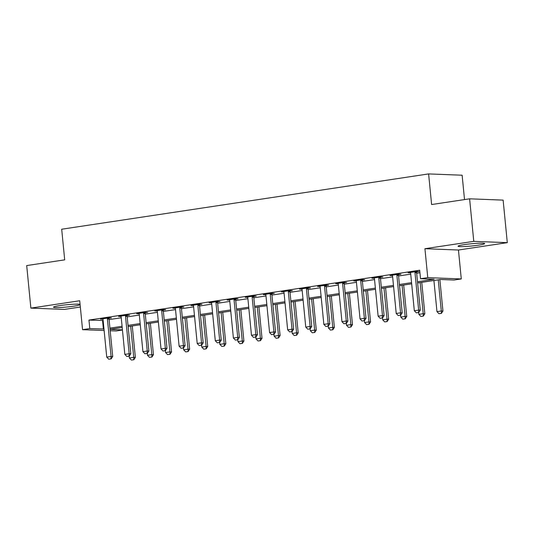 <?xml version="1.0" encoding="UTF-8"?>
<svg xmlns="http://www.w3.org/2000/svg" width="534" height="534" viewBox="0 0 534 534"><rect width="100%" height="100%" fill="white"/><g stroke="black" fill="none" stroke-linecap="round" stroke-linejoin="round"><path stroke-width="0.8" d="M80.087 304.493A13.383 1.128 174.4 0 0 59.741 305.595A13.383 1.128 174.4 0 0 53.493 307.177A13.383 1.128 174.4 0 0 60.402 307.491A13.383 1.128 174.4 0 0 73.872 306.149A13.383 1.128 174.4 0 0 80.1 304.647M478.431 245.166A13.383 1.128 174.4 0 0 484.678 243.591A13.383 1.128 174.4 0 0 477.763 243.277A13.383 1.128 174.4 0 0 464.293 244.619A13.383 1.128 174.4 0 0 458.045 246.201A13.383 1.128 174.4 0 0 464.96 246.514A13.383 1.128 174.4 0 0 478.431 245.166M122.446 330.019L116.078 330.973L110.184 330.746M464.52 199.582L462.13 175.219L428.615 173.917L61.69 229.226L64.694 259.851L26.7 265.578L30.872 308.111L64.394 309.413L80.334 307.01M428.615 173.917L431.612 204.542L469.606 198.815L503.128 200.123L507.3 242.656L473.778 241.348L424.93 248.71L427.767 277.64L461.283 278.942L454.047 280.03L440.457 279.502L417.621 282.947M424.93 248.71L458.452 250.019L507.3 242.656M458.452 250.019L461.283 278.942M469.606 198.815L473.778 241.348M417.508 281.758L434.115 279.255L420.532 278.728L419.697 270.224L88.958 320.073L103.155 320.513M109.096 319.612L121.245 317.783M127.185 316.889L139.341 315.053M145.281 314.159L157.43 312.33M163.371 311.435L175.526 309.6M181.467 308.705L193.615 306.876M199.562 305.982L211.711 304.146M217.652 303.252L229.8 301.423M235.748 300.522L247.896 298.693M253.837 297.798L265.985 295.969M271.933 295.068L284.081 293.239M290.022 292.345L302.171 290.509M308.118 289.615L320.267 287.786M326.207 286.892L338.356 285.056M344.303 284.161L356.452 282.332M362.392 281.438L374.541 279.602M380.488 278.708L392.637 276.879M398.578 275.978L410.726 274.149M416.674 273.254L419.944 272.761M416.687 271.919L419.023 271.566L416.76 271.479L408.076 272.787L410.539 272.847M398.591 274.65L400.934 274.296L398.671 274.209L389.98 275.517L392.45 275.571M380.502 277.373L382.838 277.019L380.575 276.932L371.891 278.241L374.354 278.301M362.406 280.103L364.749 279.749L362.479 279.662L353.795 280.971L356.258 281.031M344.317 282.826L346.653 282.479L344.39 282.386L335.706 283.694L338.169 283.754M326.221 285.557L328.564 285.203L326.294 285.116L317.61 286.424L320.073 286.484M308.131 288.28L310.468 287.933L308.205 287.839L299.521 289.154L301.783 289.241L301.83 288.801M290.035 291.01L292.378 290.656L290.109 290.569L281.425 291.878L283.888 291.938M271.946 293.74L274.282 293.386L272.02 293.299L263.335 294.608L265.798 294.661M253.85 296.463L256.193 296.11L253.924 296.023L245.239 297.331L247.703 297.391M235.761 299.194L238.097 298.84L235.834 298.753L227.15 300.061L229.613 300.115M217.665 301.917L220.008 301.563L217.738 301.476L209.054 302.785L211.517 302.845M199.576 304.647L201.912 304.293L199.649 304.206L190.965 305.515L193.428 305.575M181.48 307.37L183.823 307.023L181.553 306.93L172.869 308.238L175.139 308.332L175.179 307.891M163.391 310.1L165.727 309.747L163.464 309.66L154.78 310.968L157.243 311.028M145.295 312.824L147.638 312.477L145.368 312.383L136.684 313.698L139.147 313.752M127.205 315.554L129.542 315.2L127.279 315.113L118.595 316.422L121.058 316.482M109.11 318.284L111.452 317.93L109.183 317.843L100.499 319.152L102.962 319.205M104.13 330.513L82.556 329.672L79.72 300.749L30.872 308.111M82.556 329.672L89.792 328.577L103.99 329.017M88.958 320.073L89.792 328.577M420.532 278.728L427.767 277.64M110.051 329.371L122.426 329.852M411.681 283.841L399.532 285.67M393.585 286.571L381.436 288.4M375.495 289.294L363.347 291.13M357.4 292.025L345.251 293.854M339.31 294.748L327.162 296.584M321.214 297.478L309.066 299.307M303.125 300.201L290.97 302.037M285.029 302.932L272.881 304.76M266.94 305.662L254.785 307.491M248.844 308.385L236.696 310.221M230.755 311.115L218.6 312.944M212.659 313.838L200.51 315.674M194.57 316.569L182.414 318.397M176.474 319.292L164.325 321.128M158.384 322.022L146.229 323.851M140.288 324.745L128.14 326.581M122.193 327.476L110.044 329.304M109.931 328.123L122.079 326.287M128.02 325.393L140.175 323.564M146.116 322.669L158.264 320.834M164.205 319.939L176.36 318.11M182.301 317.216L194.449 315.38M200.39 314.486L212.545 312.657M218.486 311.763L230.635 309.927M236.582 309.032L248.731 307.204M254.671 306.302L266.82 304.473M272.767 303.579L284.916 301.743M290.856 300.849L303.005 299.02M308.952 298.126L321.101 296.29M327.042 295.395L339.19 293.567M345.138 292.672L357.286 290.836M363.227 289.942L375.375 288.113M381.323 287.212L393.471 285.383M399.412 284.488L411.56 282.66M102.548 320.6L103.382 329.111M410.299 272.453L410.339 272.874M392.21 275.184L392.25 275.604M374.114 277.907L374.154 278.334M356.024 280.637L356.065 281.058M337.929 283.36L337.969 283.788M319.833 286.091L319.879 286.511M301.743 288.814L301.783 289.241M283.647 291.544L283.694 291.964M265.558 294.267L265.598 294.695M247.462 296.997L247.509 297.418M229.373 299.728L229.413 300.148M211.277 302.451L211.324 302.878M193.188 305.181L193.228 305.602M175.092 307.904L175.139 308.332M157.003 310.634L157.043 311.055M138.907 313.358L138.953 313.785M120.817 316.088L120.858 316.508M102.722 318.811L102.768 319.239M416.3 312.831L418.743 312.51L416.3 312.831L414.317 310.755L410.646 273.321A1.715 1.455 -87.8 0 0 410.526 272.821L410.386 272.44M415.078 271.733L415.005 272.146A1.715 1.455 -87.8 0 0 414.991 272.667L418.663 310.1L420.291 310.161L418.743 312.51M416.76 271.479L416.64 272.207A1.715 1.455 -87.8 0 0 416.62 272.734L420.291 310.161M414.317 310.755L418.663 310.1L418.469 312.503M433.915 280.49L436.966 311.636L441.311 310.982L438.254 279.836M441.117 313.385L438.948 313.712L441.391 313.391L441.311 310.982L442.94 311.048L439.856 279.596M436.966 311.636L438.948 313.712M441.391 313.391L442.94 311.048M398.204 315.554L400.647 315.24L398.204 315.554L396.228 313.485L392.557 276.051A1.715 1.455 -87.8 0 0 392.437 275.544L392.29 275.17M396.982 274.463L396.916 274.87A1.715 1.455 -87.8 0 0 396.896 275.397L400.567 312.831L402.195 312.891L400.647 315.24M398.664 274.209L398.544 274.937A1.715 1.455 -87.8 0 0 398.531 275.457L402.195 312.891M396.228 313.485L400.567 312.831L400.38 315.227M380.115 318.284L382.558 317.97L380.115 318.284L378.132 316.208L374.461 278.781A1.715 1.455 -87.8 0 0 374.341 278.274L374.2 277.894M378.893 277.186L378.82 277.6A1.715 1.455 -87.8 0 0 378.806 278.127L382.477 315.554L384.106 315.621L382.558 317.97M380.575 276.932L380.455 277.66A1.715 1.455 -87.8 0 0 380.435 278.187L384.106 315.621M378.132 316.208L382.477 315.554L382.284 317.957M362.019 321.014L364.462 320.694L362.019 321.014L360.043 318.938L356.372 281.505A1.715 1.455 -87.8 0 0 356.251 280.997L356.105 280.624M360.797 279.916L360.73 280.323A1.715 1.455 -87.8 0 0 360.71 280.851L364.382 318.284L366.01 318.344L364.462 320.694M362.479 279.662L362.359 280.39A1.715 1.455 -87.8 0 0 362.346 280.917L366.01 318.344M360.043 318.938L364.382 318.284L364.195 320.68M418.696 312.523L418.876 314.366L423.215 313.712L420.165 282.566M423.028 316.108L420.859 316.435L423.302 316.121L423.215 313.712L424.844 313.772L421.76 282.319M418.876 314.366L420.859 316.435M423.302 316.121L424.844 313.772M400.6 315.247L400.78 317.089L405.126 316.435L402.069 285.289M404.932 318.838L402.763 319.165L405.206 318.851L405.126 316.435L406.754 316.502L403.671 285.049M400.78 317.089L402.763 319.165M405.206 318.851L406.754 316.502M382.511 317.977L382.691 319.819L387.03 319.165L383.979 288.02M386.843 321.568L384.674 321.895L387.11 321.575L387.03 319.165L388.659 319.225L385.575 287.779M382.691 319.819L384.674 321.895M387.11 321.575L388.659 319.225M343.929 323.738L346.372 323.424L343.929 323.738L341.947 321.662L338.276 284.235A1.715 1.455 -87.8 0 0 338.156 283.728L338.015 283.347M342.708 282.64L342.634 283.053A1.715 1.455 -87.8 0 0 342.621 283.581L346.292 321.007L347.921 321.074L346.372 323.424M344.39 282.386L344.27 283.113A1.715 1.455 -87.8 0 0 344.25 283.641L347.921 321.074M341.947 321.662L346.292 321.007L346.099 323.41M364.415 320.7L364.595 322.543L368.941 321.889L365.883 290.743M368.747 324.292L366.578 324.619L369.021 324.305L368.941 321.889L370.569 321.955L367.485 290.503M364.595 322.543L366.578 324.619M369.021 324.305L370.569 321.955M325.833 326.468L328.276 326.147L325.833 326.468L323.851 324.392L320.186 286.958A1.715 1.455 -87.8 0 0 320.066 286.458L319.919 286.077M324.612 285.37L324.545 285.777A1.715 1.455 -87.8 0 0 324.525 286.304L328.196 323.738L329.825 323.798L328.276 326.147M326.294 285.116L326.174 285.844A1.715 1.455 -87.8 0 0 326.154 286.371L329.825 323.798M323.851 324.392L328.196 323.738L328.01 326.141M307.744 329.191L310.187 328.877L307.744 329.191L305.762 327.115L302.09 289.688A1.715 1.455 -87.8 0 0 301.97 289.181M306.516 288.093L306.449 288.507A1.715 1.455 -87.8 0 0 306.436 289.034L310.107 326.461L311.736 326.528L310.187 328.877M308.205 287.839L308.085 288.567A1.715 1.455 -87.8 0 0 308.065 289.094L311.736 326.528M305.762 327.115L310.107 326.461L309.914 328.864M289.648 331.921L292.091 331.601L289.648 331.921L287.666 329.845L284.001 292.412A1.715 1.455 -87.8 0 0 283.881 291.911L283.734 291.531M288.427 290.823L288.36 291.237A1.715 1.455 -87.8 0 0 288.34 291.758L292.011 329.191L293.64 329.251L292.091 331.601M290.109 290.569L289.989 291.297A1.715 1.455 -87.8 0 0 289.969 291.824L293.64 329.251M287.666 329.845L292.011 329.191L291.824 331.594M271.559 334.644L274.002 334.331L271.559 334.644L269.577 332.569L265.905 295.142A1.715 1.455 -87.8 0 0 265.785 294.635L265.645 294.261M270.331 293.553L270.264 293.96A1.715 1.455 -87.8 0 0 270.251 294.488L273.915 331.914L275.551 331.981L274.002 334.331M272.02 293.299L271.899 294.027A1.715 1.455 -87.8 0 0 271.879 294.548L275.551 331.981M269.577 332.569L273.915 331.914L273.728 334.317M253.463 337.375L255.906 337.054L253.463 337.375L251.481 335.299L247.816 297.865A1.715 1.455 -87.8 0 0 247.696 297.365L247.549 296.984M252.242 296.277L252.175 296.69A1.715 1.455 -87.8 0 0 252.155 297.211L255.826 334.644L257.455 334.711L255.906 337.054M253.924 296.023L253.804 296.75A1.715 1.455 -87.8 0 0 253.783 297.278L257.455 334.711M251.481 335.299L255.826 334.644L255.639 337.047M346.319 323.43L346.506 325.273L350.845 324.619L347.794 293.473M350.658 327.022L348.482 327.349L350.925 327.028L350.845 324.619L352.473 324.679L349.39 293.233M346.506 325.273L348.482 327.349M350.925 327.028L352.473 324.679M328.23 326.154L328.41 327.996L332.755 327.342L329.698 296.196M332.562 329.745L330.392 330.072L332.836 329.758L332.755 327.342L334.384 327.409L331.3 295.956M328.41 327.996L330.392 330.072M332.836 329.758L334.384 327.409M310.134 328.884L310.321 330.726L314.659 330.072L311.609 298.927M314.473 332.475L312.297 332.802L314.74 332.482L314.659 330.072L316.288 330.132L313.204 298.686M310.321 330.726L312.297 332.802M314.74 332.482L316.288 330.132M292.045 331.607L292.225 333.456L296.57 332.802L293.513 301.65M296.377 335.198L294.207 335.526L296.65 335.212L296.57 332.802L298.199 332.862L295.115 301.41M292.225 333.456L294.207 335.526M296.65 335.212L298.199 332.862M273.949 334.337L274.129 336.18L278.474 335.526L275.424 304.38M278.287 337.929L276.111 338.256L278.554 337.942L278.474 335.526L280.103 335.592L277.019 304.14M274.129 336.18L276.111 338.256M278.554 337.942L280.103 335.592M235.374 340.098L237.817 339.784L235.374 340.098L233.391 338.029L229.72 300.595A1.715 1.455 -87.8 0 0 229.6 300.088L229.46 299.714M234.146 299.007L234.079 299.414A1.715 1.455 -87.8 0 0 234.066 299.941L237.73 337.375L239.365 337.435L237.817 339.784M235.834 298.753L235.714 299.481A1.715 1.455 -87.8 0 0 235.694 300.001L239.365 337.435M233.391 338.029L237.73 337.375L237.543 339.771M255.859 337.067L256.04 338.91L260.385 338.256L257.328 307.11M260.192 340.652L258.022 340.986L260.465 340.665L260.385 338.256L262.014 338.316L258.93 306.863M256.04 338.91L258.022 340.986M260.465 340.665L262.014 338.316M217.278 342.828L219.721 342.514L217.278 342.828L215.295 340.752L211.631 303.325A1.715 1.455 -87.8 0 0 211.511 302.818L211.364 302.438M216.056 301.73L215.99 302.144A1.715 1.455 -87.8 0 0 215.97 302.671L219.641 340.098L221.27 340.165L219.721 342.514M217.738 301.476L217.618 302.204A1.715 1.455 -87.8 0 0 217.598 302.731L221.27 340.165M215.295 340.752L219.641 340.098L219.454 342.501M237.763 339.791L237.944 341.633L242.289 340.979L239.232 309.833M242.102 343.382L239.926 343.709L242.369 343.395L242.289 340.979L243.918 341.046L240.834 309.593M237.944 341.633L239.926 343.709M242.369 343.395L243.918 341.046M199.189 345.558L201.632 345.238L199.189 345.558L197.206 343.482L193.535 306.049A1.715 1.455 -87.8 0 0 193.415 305.541L193.275 305.168M197.96 304.46L197.894 304.867A1.715 1.455 -87.8 0 0 197.88 305.395L201.545 342.828L203.18 342.888L201.632 345.238M199.649 304.206L199.522 304.934A1.715 1.455 -87.8 0 0 199.509 305.461L203.18 342.888M197.206 343.482L201.545 342.828L201.358 345.231M219.674 342.521L219.854 344.363L224.193 343.709L221.143 312.564M224.006 346.112L221.837 346.439L224.28 346.119L224.193 343.709L225.829 343.769L222.745 312.323M219.854 344.363L221.837 346.439M224.28 346.119L225.829 343.769M181.093 348.281L183.536 347.968L181.093 348.281L179.11 346.206L175.446 308.779A1.715 1.455 -87.8 0 0 175.326 308.272M179.871 307.183L179.804 307.597A1.715 1.455 -87.8 0 0 179.784 308.125L183.456 345.551L185.084 345.618L183.536 347.968M181.553 306.93L181.433 307.657A1.715 1.455 -87.8 0 0 181.413 308.185L185.084 345.618M179.11 346.206L183.456 345.551L183.269 347.954M201.578 345.244L201.759 347.087L206.104 346.433L203.047 315.287M205.917 348.836L203.741 349.163L206.184 348.849L206.104 346.433L207.733 346.499L204.649 315.047M201.759 347.087L203.741 349.163M206.184 348.849L207.733 346.499M163.003 351.012L165.447 350.691L163.003 351.012L161.021 348.936L157.35 311.502A1.715 1.455 -87.8 0 0 157.23 311.002L157.083 310.621M161.775 309.914L161.709 310.321A1.715 1.455 -87.8 0 0 161.695 310.848L165.36 348.281L166.995 348.342L165.447 350.691M163.464 309.66L163.337 310.387A1.715 1.455 -87.8 0 0 163.324 310.915L166.995 348.342M161.021 348.936L165.36 348.281L165.173 350.684M183.489 347.974L183.669 349.817L188.008 349.163L184.958 318.017M187.821 351.566L185.652 351.893L188.095 351.572L188.008 349.163L189.643 349.223L186.56 317.777M183.669 349.817L185.652 351.893M188.095 351.572L189.643 349.223M144.908 353.735L147.351 353.421L144.908 353.735L142.925 351.659L139.254 314.232A1.715 1.455 -87.8 0 0 139.14 313.725L138.994 313.345M143.686 312.637L143.619 313.051A1.715 1.455 -87.8 0 0 143.599 313.578L147.271 351.005L148.899 351.072L147.351 353.421M145.368 312.383L145.248 313.111A1.715 1.455 -87.8 0 0 145.228 313.638L148.899 351.072M142.925 351.659L147.271 351.005L147.084 353.408M165.393 350.698L165.573 352.54L169.919 351.886L166.862 320.74M169.732 354.289L167.556 354.616L169.999 354.302L169.919 351.886L171.547 351.953L168.464 320.5M165.573 352.54L167.556 354.616M169.999 354.302L171.547 351.953M147.304 353.428L147.484 355.27L151.823 354.616L148.772 323.471M151.636 357.019L149.467 357.346L151.91 357.026L151.823 354.616L153.458 354.676L150.374 323.23M147.484 355.27L149.467 357.346M151.91 357.026L153.458 354.676M126.818 356.465L129.261 356.145L126.818 356.465L124.836 354.389L121.165 316.956A1.715 1.455 -87.8 0 0 121.044 316.455L120.898 316.075M125.59 315.367L125.523 315.781A1.715 1.455 -87.8 0 0 125.51 316.302L129.175 353.735L130.81 353.795L129.261 356.145M127.272 315.113L127.152 315.841A1.715 1.455 -87.8 0 0 127.139 316.368L130.81 353.795M124.836 354.389L129.175 353.735L128.988 356.138M108.722 359.188L111.165 358.875L108.722 359.188L106.74 357.119L103.069 319.686A1.715 1.455 -87.8 0 0 102.955 319.178L102.808 318.805M107.501 318.097L107.434 318.504A1.715 1.455 -87.8 0 0 107.414 319.032L111.085 356.458L112.714 356.525L111.165 358.875M109.183 317.843L109.063 318.571A1.715 1.455 -87.8 0 0 109.043 319.092L112.714 356.525M106.74 357.119L111.085 356.458L110.892 358.861M129.208 356.151L129.388 358L133.734 357.346L130.676 326.194M133.547 359.742L131.371 360.07L133.814 359.756L133.734 357.346L135.362 357.406L132.278 325.954M129.388 358L131.371 360.07M133.814 359.756L135.362 357.406M414.991 272.667L416.62 272.734M415.005 272.146L416.64 272.207M396.896 275.397L398.531 275.457M396.916 274.87L398.544 274.937M378.806 278.127L380.435 278.187M378.82 277.6L380.455 277.66M360.71 280.851L362.346 280.917M360.73 280.323L362.359 280.39M342.621 283.581L344.25 283.641M342.634 283.053L344.27 283.113M324.525 286.304L326.154 286.371M324.545 285.777L326.174 285.844M306.436 289.034L308.065 289.094M306.449 288.507L308.085 288.567M288.34 291.758L289.969 291.824M288.36 291.237L289.989 291.297M270.251 294.488L271.879 294.548M270.264 293.96L271.899 294.027M252.155 297.211L253.783 297.278M252.175 296.69L253.804 296.75M234.066 299.941L235.694 300.001M234.079 299.414L235.714 299.481M215.97 302.671L217.598 302.731M215.99 302.144L217.618 302.204M197.88 305.395L199.509 305.461M197.894 304.867L199.522 304.934M179.784 308.125L181.413 308.185M179.804 307.597L181.433 307.657M161.695 310.848L163.324 310.915M161.709 310.321L163.337 310.387M143.599 313.578L145.228 313.638M143.619 313.051L145.248 313.111M125.51 316.302L127.139 316.368M125.523 315.781L127.152 315.841M107.414 319.032L109.043 319.092M107.434 318.504L109.063 318.571"/></g></svg>
